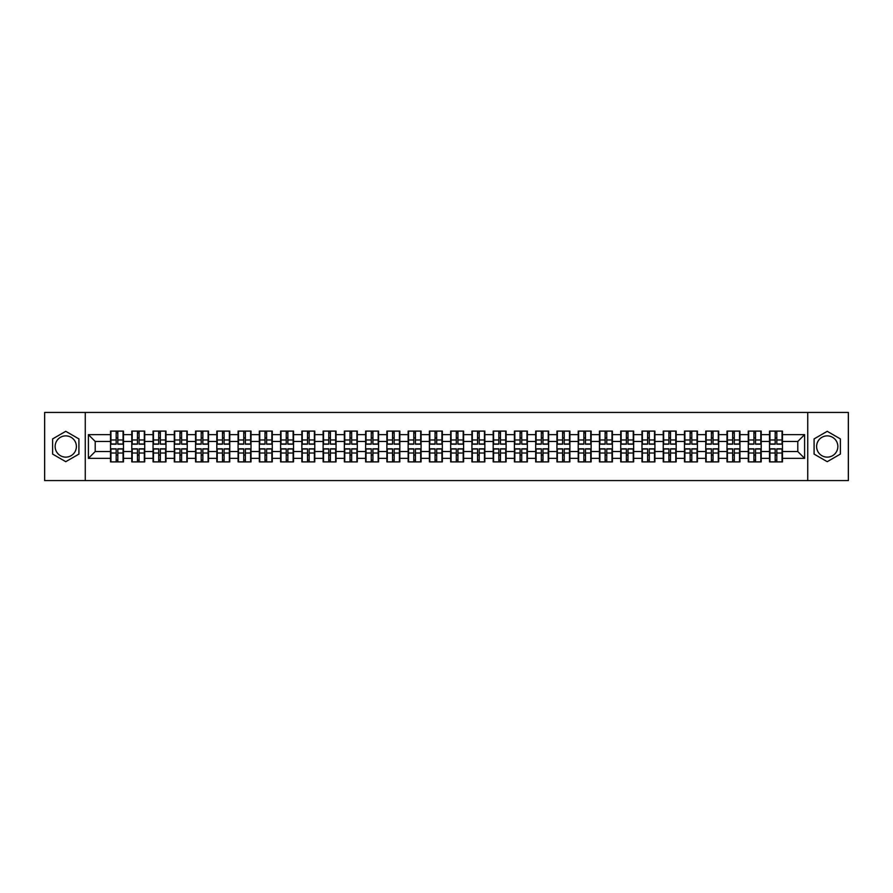 <?xml version="1.0" encoding="UTF-8"?>
<svg xmlns="http://www.w3.org/2000/svg" width="893" height="893" viewBox="0 0 893 893"><rect width="100%" height="100%" fill="white"/><g stroke="black" fill="none" stroke-linecap="round" stroke-linejoin="round"><path stroke-width="1.34" d="M827.231 435.873A10.627 10.627 0 0 0 816.604 446.5A10.627 10.627 0 0 0 827.231 457.127A10.627 10.627 0 0 0 837.857 446.5A10.627 10.627 0 0 0 827.231 435.873M65.769 457.127A10.627 10.627 0 0 1 55.143 446.5A10.627 10.627 0 0 1 65.769 435.873A10.627 10.627 0 0 1 76.396 446.5A10.627 10.627 0 0 1 65.769 457.127M807.741 480.568L848.35 480.568L848.35 412.432L807.741 412.432L807.741 480.568L85.259 480.568L85.259 412.432L44.65 412.432L44.65 480.568L85.259 480.568M807.741 412.432L85.259 412.432M797.795 451.545L797.795 441.455L782.469 441.455L782.469 451.545L797.795 451.545L804.604 458.355L804.604 434.645L782.469 434.645L782.469 431.107L769.52 431.107L769.52 441.455L761.204 441.455L761.204 451.545L769.52 451.545L769.52 441.455M804.604 458.355L782.469 458.355L782.469 461.893L769.52 461.893L769.52 458.355L761.204 458.355L761.204 461.893L748.267 461.893L748.267 458.355L739.951 458.355L739.951 461.893L727.002 461.893L727.002 458.355L718.698 458.355L718.698 461.893L705.749 461.893L705.749 458.355L697.433 458.355L697.433 461.893L684.485 461.893L684.485 458.355L676.18 458.355L676.18 461.893L663.231 461.893L663.231 458.355L654.915 458.355L654.915 461.893L641.978 461.893L641.978 458.355L633.662 458.355L633.662 461.893L620.713 461.893L620.713 458.355L612.408 458.355L612.408 461.893L599.46 461.893L599.46 458.355L591.144 458.355L591.144 461.893L578.206 461.893L578.206 458.355L569.89 458.355L569.89 461.893L556.942 461.893L556.942 458.355L548.637 458.355L548.637 461.893L535.688 461.893L535.688 458.355L527.372 458.355L527.372 461.893L514.424 461.893L514.424 458.355L506.119 458.355L506.119 461.893L493.17 461.893L493.17 458.355L484.854 458.355L484.854 461.893L471.917 461.893L471.917 458.355L463.601 458.355L463.601 461.893L450.652 461.893L450.652 458.355L442.348 458.355L442.348 461.893L429.399 461.893L429.399 458.355L421.083 458.355L421.083 461.893L408.146 461.893L408.146 458.355L399.83 458.355L399.83 461.893L386.881 461.893L386.881 458.355L378.576 458.355L378.576 461.893L365.628 461.893L365.628 458.355L357.312 458.355L357.312 461.893L344.363 461.893L344.363 458.355L336.058 458.355L336.058 461.893L323.11 461.893L323.11 458.355L314.794 458.355L314.794 461.893L301.856 461.893L301.856 458.355L293.54 458.355L293.54 461.893L280.592 461.893L280.592 458.355L272.287 458.355L272.287 461.893L259.338 461.893L259.338 458.355L251.022 458.355L251.022 461.893L238.085 461.893L238.085 458.355L229.769 458.355L229.769 461.893L216.82 461.893L216.82 458.355L208.516 458.355L208.516 461.893L195.567 461.893L195.567 458.355L187.251 458.355L187.251 461.893L174.302 461.893L174.302 458.355L165.998 458.355L165.998 461.893L153.049 461.893L153.049 458.355L144.733 458.355L144.733 461.893L131.796 461.893L131.796 458.355L123.48 458.355L123.48 461.893L110.531 461.893L110.531 458.355L88.396 458.355L88.396 434.645L110.531 434.645L110.531 441.455L95.205 441.455L95.205 451.545L110.531 451.545L110.531 441.455M769.52 434.645L761.204 434.645L761.204 431.107L748.267 431.107L748.267 434.645L739.951 434.645L739.951 431.107L727.002 431.107L727.002 434.645L718.698 434.645L718.698 431.107L705.749 431.107L705.749 434.645L697.433 434.645L697.433 431.107L684.485 431.107L684.485 434.645L676.18 434.645L676.18 431.107L663.231 431.107L663.231 434.645L654.915 434.645L654.915 431.107L641.978 431.107L641.978 434.645L633.662 434.645L633.662 431.107L620.713 431.107L620.713 434.645L612.408 434.645L612.408 431.107L599.46 431.107L599.46 434.645L591.144 434.645L591.144 431.107L578.206 431.107L578.206 434.645L569.89 434.645L569.89 431.107L556.942 431.107L556.942 434.645L548.637 434.645L548.637 431.107L535.688 431.107L535.688 434.645L527.372 434.645L527.372 431.107L514.424 431.107L514.424 434.645L506.119 434.645L506.119 431.107L493.17 431.107L493.17 434.645L484.854 434.645L484.854 431.107L471.917 431.107L471.917 434.645L463.601 434.645L463.601 431.107L450.652 431.107L450.652 434.645L442.348 434.645L442.348 431.107L429.399 431.107L429.399 434.645L421.083 434.645L421.083 431.107L408.146 431.107L408.146 434.645L399.83 434.645L399.83 431.107L386.881 431.107L386.881 434.645L378.576 434.645L378.576 431.107L365.628 431.107L365.628 434.645L357.312 434.645L357.312 431.107L344.363 431.107L344.363 434.645L336.058 434.645L336.058 431.107L323.11 431.107L323.11 434.645L314.794 434.645L314.794 431.107L301.856 431.107L301.856 434.645L293.54 434.645L293.54 431.107L280.592 431.107L280.592 434.645L272.287 434.645L272.287 431.107L259.338 431.107L259.338 434.645L251.022 434.645L251.022 431.107L238.085 431.107L238.085 434.645L229.769 434.645L229.769 431.107L216.82 431.107L216.82 434.645L208.516 434.645L208.516 431.107L195.567 431.107L195.567 434.645L187.251 434.645L187.251 431.107L174.302 431.107L174.302 434.645L165.998 434.645L165.998 431.107L153.049 431.107L153.049 434.645L144.733 434.645L144.733 431.107L131.796 431.107L131.796 434.645L123.48 434.645L123.48 431.107L110.531 431.107L110.531 434.645M769.52 451.545L769.52 458.355M761.204 451.545L761.204 458.355M761.204 434.645L761.204 441.455M739.951 451.545L748.267 451.545L748.267 441.455L739.951 441.455L739.951 458.355M748.267 451.545L748.267 458.355M748.267 434.645L748.267 441.455M739.951 434.645L739.951 441.455M718.698 451.545L727.002 451.545L727.002 441.455L718.698 441.455L718.698 458.355M727.002 451.545L727.002 458.355M727.002 434.645L727.002 441.455M718.698 434.645L718.698 441.455M697.433 451.545L705.749 451.545L705.749 441.455L697.433 441.455L697.433 458.355M705.749 451.545L705.749 458.355M705.749 434.645L705.749 441.455M697.433 434.645L697.433 441.455M676.18 451.545L684.485 451.545L684.485 441.455L676.18 441.455L676.18 458.355M684.485 451.545L684.485 458.355M684.485 434.645L684.485 441.455M676.18 434.645L676.18 441.455M654.915 451.545L663.231 451.545L663.231 441.455L654.915 441.455L654.915 458.355M663.231 451.545L663.231 458.355M663.231 434.645L663.231 441.455M654.915 434.645L654.915 441.455M633.662 451.545L641.978 451.545L641.978 441.455L633.662 441.455L633.662 458.355M641.978 451.545L641.978 458.355M641.978 434.645L641.978 441.455M633.662 434.645L633.662 441.455M612.408 451.545L620.713 451.545L620.713 441.455L612.408 441.455L612.408 458.355M620.713 451.545L620.713 458.355M620.713 434.645L620.713 441.455M612.408 434.645L612.408 441.455M591.144 451.545L599.46 451.545L599.46 441.455L591.144 441.455L591.144 458.355M599.46 451.545L599.46 458.355M599.46 434.645L599.46 441.455M591.144 434.645L591.144 441.455M569.89 451.545L578.206 451.545L578.206 441.455L569.89 441.455L569.89 458.355M578.206 451.545L578.206 458.355M578.206 434.645L578.206 441.455M569.89 434.645L569.89 441.455M548.637 451.545L556.942 451.545L556.942 441.455L548.637 441.455L548.637 458.355M556.942 451.545L556.942 458.355M556.942 434.645L556.942 441.455M548.637 434.645L548.637 441.455M527.372 451.545L535.688 451.545L535.688 441.455L527.372 441.455L527.372 458.355M535.688 451.545L535.688 458.355M535.688 434.645L535.688 441.455M527.372 434.645L527.372 441.455M506.119 451.545L514.424 451.545L514.424 441.455L506.119 441.455L506.119 458.355M514.424 451.545L514.424 458.355M514.424 434.645L514.424 441.455M506.119 434.645L506.119 441.455M484.854 451.545L493.17 451.545L493.17 441.455L484.854 441.455L484.854 458.355M493.17 451.545L493.17 458.355M493.17 434.645L493.17 441.455M484.854 434.645L484.854 441.455M463.601 451.545L471.917 451.545L471.917 441.455L463.601 441.455L463.601 458.355M471.917 451.545L471.917 458.355M471.917 434.645L471.917 441.455M463.601 434.645L463.601 441.455M442.348 451.545L450.652 451.545L450.652 441.455L442.348 441.455L442.348 458.355M450.652 451.545L450.652 458.355M450.652 434.645L450.652 441.455M442.348 434.645L442.348 441.455M421.083 451.545L429.399 451.545L429.399 441.455L421.083 441.455L421.083 458.355M429.399 451.545L429.399 458.355M429.399 434.645L429.399 441.455M421.083 434.645L421.083 441.455M399.83 451.545L408.146 451.545L408.146 441.455L399.83 441.455L399.83 458.355M408.146 451.545L408.146 458.355M408.146 434.645L408.146 441.455M399.83 434.645L399.83 441.455M378.576 451.545L386.881 451.545L386.881 441.455L378.576 441.455L378.576 458.355M386.881 451.545L386.881 458.355M386.881 434.645L386.881 441.455M378.576 434.645L378.576 441.455M357.312 451.545L365.628 451.545L365.628 441.455L357.312 441.455L357.312 458.355M365.628 451.545L365.628 458.355M365.628 434.645L365.628 441.455M357.312 434.645L357.312 441.455M336.058 451.545L344.363 451.545L344.363 441.455L336.058 441.455L336.058 458.355M344.363 451.545L344.363 458.355M344.363 434.645L344.363 441.455M336.058 434.645L336.058 441.455M314.794 451.545L323.11 451.545L323.11 441.455L314.794 441.455L314.794 458.355M323.11 451.545L323.11 458.355M323.11 434.645L323.11 441.455M314.794 434.645L314.794 441.455M293.54 451.545L301.856 451.545L301.856 441.455L293.54 441.455L293.54 458.355M301.856 451.545L301.856 458.355M301.856 434.645L301.856 441.455M293.54 434.645L293.54 441.455M272.287 451.545L280.592 451.545L280.592 441.455L272.287 441.455L272.287 458.355M280.592 451.545L280.592 458.355M280.592 434.645L280.592 441.455M272.287 434.645L272.287 441.455M251.022 451.545L259.338 451.545L259.338 441.455L251.022 441.455L251.022 458.355M259.338 451.545L259.338 458.355M259.338 434.645L259.338 441.455M251.022 434.645L251.022 441.455M229.769 451.545L238.085 451.545L238.085 441.455L229.769 441.455L229.769 458.355M238.085 451.545L238.085 458.355M238.085 434.645L238.085 441.455M229.769 434.645L229.769 441.455M208.516 451.545L216.82 451.545L216.82 441.455L208.516 441.455L208.516 458.355M216.82 451.545L216.82 458.355M216.82 434.645L216.82 441.455M208.516 434.645L208.516 441.455M187.251 451.545L195.567 451.545L195.567 441.455L187.251 441.455L187.251 458.355M195.567 451.545L195.567 458.355M195.567 434.645L195.567 441.455M187.251 434.645L187.251 441.455M165.998 451.545L174.302 451.545L174.302 441.455L165.998 441.455L165.998 458.355M174.302 451.545L174.302 458.355M174.302 434.645L174.302 441.455M165.998 434.645L165.998 441.455M144.733 451.545L153.049 451.545L153.049 441.455L144.733 441.455L144.733 458.355M153.049 451.545L153.049 458.355M153.049 434.645L153.049 441.455M144.733 434.645L144.733 441.455M123.48 451.545L131.796 451.545L131.796 441.455L123.48 441.455L123.48 458.355M131.796 451.545L131.796 458.355M131.796 434.645L131.796 441.455M123.48 434.645L123.48 441.455M110.531 451.545L110.531 458.355M95.205 451.545L88.396 458.355M88.396 434.645L95.205 441.455M782.469 451.545L782.469 458.355M782.469 434.645L782.469 441.455M804.604 434.645L797.795 441.455M65.769 431.319L52.62 438.909L52.62 454.091L65.769 461.681L78.919 454.091L78.919 438.909L65.769 431.319M814.081 454.091L827.231 461.681L840.38 454.091L840.38 438.909L827.231 431.319L814.081 438.909L814.081 454.091M123.067 431.107L123.067 444.178L117.82 444.178L117.82 431.107M116.19 431.107L116.19 444.178L110.944 444.178L110.944 431.107M116.19 432.871L117.82 432.871M117.82 437.916L116.19 437.916M110.944 461.893L110.944 448.822L116.19 448.822L116.19 461.893M117.82 461.893L117.82 448.822L123.067 448.822L123.067 461.893M117.82 460.129L116.19 460.129M116.19 455.084L117.82 455.084M144.331 431.107L144.331 444.178L139.085 444.178L139.085 431.107M137.444 431.107L137.444 444.178L132.197 444.178L132.197 431.107M137.444 432.871L139.085 432.871M139.085 437.916L137.444 437.916M165.585 431.107L165.585 444.178L160.338 444.178L160.338 431.107M158.708 431.107L158.708 444.178L153.462 444.178L153.462 431.107M158.708 432.871L160.338 432.871M160.338 437.916L158.708 437.916M186.849 431.107L186.849 444.178L181.603 444.178L181.603 431.107M179.962 431.107L179.962 444.178L174.715 444.178L174.715 431.107M179.962 432.871L181.603 432.871M181.603 437.916L179.962 437.916M208.102 431.107L208.102 444.178L202.856 444.178L202.856 431.107M201.215 431.107L201.215 444.178L195.969 444.178L195.969 431.107M201.215 432.871L202.856 432.871M202.856 437.916L201.215 437.916M229.356 431.107L229.356 444.178L224.11 444.178L224.11 431.107M222.48 431.107L222.48 444.178L217.233 444.178L217.233 431.107M222.48 432.871L224.11 432.871M224.11 437.916L222.48 437.916M132.197 461.893L132.197 448.822L137.444 448.822L137.444 461.893M139.085 461.893L139.085 448.822L144.331 448.822L144.331 461.893M139.085 460.129L137.444 460.129M137.444 455.084L139.085 455.084M153.462 461.893L153.462 448.822L158.708 448.822L158.708 461.893M160.338 461.893L160.338 448.822L165.585 448.822L165.585 461.893M160.338 460.129L158.708 460.129M158.708 455.084L160.338 455.084M174.715 461.893L174.715 448.822L179.962 448.822L179.962 461.893M181.603 461.893L181.603 448.822L186.849 448.822L186.849 461.893M181.603 460.129L179.962 460.129M179.962 455.084L181.603 455.084M195.969 461.893L195.969 448.822L201.215 448.822L201.215 461.893M202.856 461.893L202.856 448.822L208.102 448.822L208.102 461.893M202.856 460.129L201.215 460.129M201.215 455.084L202.856 455.084M217.233 461.893L217.233 448.822L222.48 448.822L222.48 461.893M224.11 461.893L224.11 448.822L229.356 448.822L229.356 461.893M224.11 460.129L222.48 460.129M222.48 455.084L224.11 455.084M250.62 431.107L250.62 444.178L245.374 444.178L245.374 431.107M243.733 431.107L243.733 444.178L238.487 444.178L238.487 431.107M243.733 432.871L245.374 432.871M245.374 437.916L243.733 437.916M238.487 461.893L238.487 448.822L243.733 448.822L243.733 461.893M245.374 461.893L245.374 448.822L250.62 448.822L250.62 461.893M245.374 460.129L243.733 460.129M243.733 455.084L245.374 455.084M271.874 431.107L271.874 444.178L266.627 444.178L266.627 431.107M264.998 431.107L264.998 444.178L259.751 444.178L259.751 431.107M264.998 432.871L266.627 432.871M266.627 437.916L264.998 437.916M259.751 461.893L259.751 448.822L264.998 448.822L264.998 461.893M266.627 461.893L266.627 448.822L271.874 448.822L271.874 461.893M266.627 460.129L264.998 460.129M264.998 455.084L266.627 455.084M293.127 431.107L293.127 444.178L287.881 444.178L287.881 431.107M286.251 431.107L286.251 444.178L281.005 444.178L281.005 431.107M286.251 432.871L287.881 432.871M287.881 437.916L286.251 437.916M281.005 461.893L281.005 448.822L286.251 448.822L286.251 461.893M287.881 461.893L287.881 448.822L293.127 448.822L293.127 461.893M287.881 460.129L286.251 460.129M286.251 455.084L287.881 455.084M314.392 431.107L314.392 444.178L309.145 444.178L309.145 431.107M307.505 431.107L307.505 444.178L302.258 444.178L302.258 431.107M307.505 432.871L309.145 432.871M309.145 437.916L307.505 437.916M302.258 461.893L302.258 448.822L307.505 448.822L307.505 461.893M309.145 461.893L309.145 448.822L314.392 448.822L314.392 461.893M309.145 460.129L307.505 460.129M307.505 455.084L309.145 455.084M335.645 431.107L335.645 444.178L330.399 444.178L330.399 431.107M328.769 431.107L328.769 444.178L323.523 444.178L323.523 431.107M328.769 432.871L330.399 432.871M330.399 437.916L328.769 437.916M323.523 461.893L323.523 448.822L328.769 448.822L328.769 461.893M330.399 461.893L330.399 448.822L335.645 448.822L335.645 461.893M330.399 460.129L328.769 460.129M328.769 455.084L330.399 455.084M356.91 431.107L356.91 444.178L351.663 444.178L351.663 431.107M350.023 431.107L350.023 444.178L344.776 444.178L344.776 431.107M350.023 432.871L351.663 432.871M351.663 437.916L350.023 437.916M344.776 461.893L344.776 448.822L350.023 448.822L350.023 461.893M351.663 461.893L351.663 448.822L356.91 448.822L356.91 461.893M351.663 460.129L350.023 460.129M350.023 455.084L351.663 455.084M378.163 431.107L378.163 444.178L372.917 444.178L372.917 431.107M371.276 431.107L371.276 444.178L366.03 444.178L366.03 431.107M371.276 432.871L372.917 432.871M372.917 437.916L371.276 437.916M366.03 461.893L366.03 448.822L371.276 448.822L371.276 461.893M372.917 461.893L372.917 448.822L378.163 448.822L378.163 461.893M372.917 460.129L371.276 460.129M371.276 455.084L372.917 455.084M399.417 431.107L399.417 444.178L394.17 444.178L394.17 431.107M392.54 431.107L392.54 444.178L387.294 444.178L387.294 431.107M392.54 432.871L394.17 432.871M394.17 437.916L392.54 437.916M387.294 461.893L387.294 448.822L392.54 448.822L392.54 461.893M394.17 461.893L394.17 448.822L399.417 448.822L399.417 461.893M394.17 460.129L392.54 460.129M392.54 455.084L394.17 455.084M420.681 431.107L420.681 444.178L415.435 444.178L415.435 431.107M413.794 431.107L413.794 444.178L408.548 444.178L408.548 431.107M413.794 432.871L415.435 432.871M415.435 437.916L413.794 437.916M408.548 461.893L408.548 448.822L413.794 448.822L413.794 461.893M415.435 461.893L415.435 448.822L420.681 448.822L420.681 461.893M415.435 460.129L413.794 460.129M413.794 455.084L415.435 455.084M441.935 431.107L441.935 444.178L436.688 444.178L436.688 431.107M435.058 431.107L435.058 444.178L429.812 444.178L429.812 431.107M435.058 432.871L436.688 432.871M436.688 437.916L435.058 437.916M429.812 461.893L429.812 448.822L435.058 448.822L435.058 461.893M436.688 461.893L436.688 448.822L441.935 448.822L441.935 461.893M436.688 460.129L435.058 460.129M435.058 455.084L436.688 455.084M463.188 431.107L463.188 444.178L457.942 444.178L457.942 431.107M456.312 431.107L456.312 444.178L451.065 444.178L451.065 431.107M456.312 432.871L457.942 432.871M457.942 437.916L456.312 437.916M451.065 461.893L451.065 448.822L456.312 448.822L456.312 461.893M457.942 461.893L457.942 448.822L463.188 448.822L463.188 461.893M457.942 460.129L456.312 460.129M456.312 455.084L457.942 455.084M484.452 431.107L484.452 444.178L479.206 444.178L479.206 431.107M477.565 431.107L477.565 444.178L472.319 444.178L472.319 431.107M477.565 432.871L479.206 432.871M479.206 437.916L477.565 437.916M472.319 461.893L472.319 448.822L477.565 448.822L477.565 461.893M479.206 461.893L479.206 448.822L484.452 448.822L484.452 461.893M479.206 460.129L477.565 460.129M477.565 455.084L479.206 455.084M505.706 431.107L505.706 444.178L500.46 444.178L500.46 431.107M498.83 431.107L498.83 444.178L493.583 444.178L493.583 431.107M498.83 432.871L500.46 432.871M500.46 437.916L498.83 437.916M493.583 461.893L493.583 448.822L498.83 448.822L498.83 461.893M500.46 461.893L500.46 448.822L505.706 448.822L505.706 461.893M500.46 460.129L498.83 460.129M498.83 455.084L500.46 455.084M526.97 431.107L526.97 444.178L521.724 444.178L521.724 431.107M520.083 431.107L520.083 444.178L514.837 444.178L514.837 431.107M520.083 432.871L521.724 432.871M521.724 437.916L520.083 437.916M514.837 461.893L514.837 448.822L520.083 448.822L520.083 461.893M521.724 461.893L521.724 448.822L526.97 448.822L526.97 461.893M521.724 460.129L520.083 460.129M520.083 455.084L521.724 455.084M548.224 431.107L548.224 444.178L542.977 444.178L542.977 431.107M541.337 431.107L541.337 444.178L536.09 444.178L536.09 431.107M541.337 432.871L542.977 432.871M542.977 437.916L541.337 437.916M536.09 461.893L536.09 448.822L541.337 448.822L541.337 461.893M542.977 461.893L542.977 448.822L548.224 448.822L548.224 461.893M542.977 460.129L541.337 460.129M541.337 455.084L542.977 455.084M569.477 431.107L569.477 444.178L564.231 444.178L564.231 431.107M562.601 431.107L562.601 444.178L557.355 444.178L557.355 431.107M562.601 432.871L564.231 432.871M564.231 437.916L562.601 437.916M557.355 461.893L557.355 448.822L562.601 448.822L562.601 461.893M564.231 461.893L564.231 448.822L569.477 448.822L569.477 461.893M564.231 460.129L562.601 460.129M562.601 455.084L564.231 455.084M590.742 431.107L590.742 444.178L585.495 444.178L585.495 431.107M583.855 431.107L583.855 444.178L578.608 444.178L578.608 431.107M583.855 432.871L585.495 432.871M585.495 437.916L583.855 437.916M578.608 461.893L578.608 448.822L583.855 448.822L583.855 461.893M585.495 461.893L585.495 448.822L590.742 448.822L590.742 461.893M585.495 460.129L583.855 460.129M583.855 455.084L585.495 455.084M611.995 431.107L611.995 444.178L606.749 444.178L606.749 431.107M605.119 431.107L605.119 444.178L599.873 444.178L599.873 431.107M605.119 432.871L606.749 432.871M606.749 437.916L605.119 437.916M599.873 461.893L599.873 448.822L605.119 448.822L605.119 461.893M606.749 461.893L606.749 448.822L611.995 448.822L611.995 461.893M606.749 460.129L605.119 460.129M605.119 455.084L606.749 455.084M633.249 431.107L633.249 444.178L628.002 444.178L628.002 431.107M626.373 431.107L626.373 444.178L621.126 444.178L621.126 431.107M626.373 432.871L628.002 432.871M628.002 437.916L626.373 437.916M621.126 461.893L621.126 448.822L626.373 448.822L626.373 461.893M628.002 461.893L628.002 448.822L633.249 448.822L633.249 461.893M628.002 460.129L626.373 460.129M626.373 455.084L628.002 455.084M654.513 431.107L654.513 444.178L649.267 444.178L649.267 431.107M647.626 431.107L647.626 444.178L642.38 444.178L642.38 431.107M647.626 432.871L649.267 432.871M649.267 437.916L647.626 437.916M642.38 461.893L642.38 448.822L647.626 448.822L647.626 461.893M649.267 461.893L649.267 448.822L654.513 448.822L654.513 461.893M649.267 460.129L647.626 460.129M647.626 455.084L649.267 455.084M675.767 431.107L675.767 444.178L670.52 444.178L670.52 431.107M668.89 431.107L668.89 444.178L663.644 444.178L663.644 431.107M668.89 432.871L670.52 432.871M670.52 437.916L668.89 437.916M663.644 461.893L663.644 448.822L668.89 448.822L668.89 461.893M670.52 461.893L670.52 448.822L675.767 448.822L675.767 461.893M670.52 460.129L668.89 460.129M668.89 455.084L670.52 455.084M697.031 431.107L697.031 444.178L691.785 444.178L691.785 431.107M690.144 431.107L690.144 444.178L684.898 444.178L684.898 431.107M690.144 432.871L691.785 432.871M691.785 437.916L690.144 437.916M684.898 461.893L684.898 448.822L690.144 448.822L690.144 461.893M691.785 461.893L691.785 448.822L697.031 448.822L697.031 461.893M691.785 460.129L690.144 460.129M690.144 455.084L691.785 455.084M718.285 431.107L718.285 444.178L713.038 444.178L713.038 431.107M711.397 431.107L711.397 444.178L706.151 444.178L706.151 431.107M711.397 432.871L713.038 432.871M713.038 437.916L711.397 437.916M706.151 461.893L706.151 448.822L711.397 448.822L711.397 461.893M713.038 461.893L713.038 448.822L718.285 448.822L718.285 461.893M713.038 460.129L711.397 460.129M711.397 455.084L713.038 455.084M739.538 431.107L739.538 444.178L734.292 444.178L734.292 431.107M732.662 431.107L732.662 444.178L727.415 444.178L727.415 431.107M732.662 432.871L734.292 432.871M734.292 437.916L732.662 437.916M727.415 461.893L727.415 448.822L732.662 448.822L732.662 461.893M734.292 461.893L734.292 448.822L739.538 448.822L739.538 461.893M734.292 460.129L732.662 460.129M732.662 455.084L734.292 455.084M760.803 431.107L760.803 444.178L755.556 444.178L755.556 431.107M753.915 431.107L753.915 444.178L748.669 444.178L748.669 431.107M753.915 432.871L755.556 432.871M755.556 437.916L753.915 437.916M748.669 461.893L748.669 448.822L753.915 448.822L753.915 461.893M755.556 461.893L755.556 448.822L760.803 448.822L760.803 461.893M755.556 460.129L753.915 460.129M753.915 455.084L755.556 455.084M782.056 431.107L782.056 444.178L776.81 444.178L776.81 431.107M775.18 431.107L775.18 444.178L769.933 444.178L769.933 431.107M775.18 432.871L776.81 432.871M776.81 437.916L775.18 437.916M769.933 461.893L769.933 448.822L775.18 448.822L775.18 461.893M776.81 461.893L776.81 448.822L782.056 448.822L782.056 461.893M776.81 460.129L775.18 460.129M775.18 455.084L776.81 455.084M116.19 439.981L110.944 439.981M116.19 444.011L110.944 444.011M123.067 439.981L117.82 439.981M123.067 444.011L117.82 444.011M117.82 453.019L123.067 453.019M117.82 448.989L123.067 448.989M110.944 453.019L116.19 453.019M110.944 448.989L116.19 448.989M137.444 439.981L132.197 439.981M137.444 444.011L132.197 444.011M144.331 439.981L139.085 439.981M144.331 444.011L139.085 444.011M158.708 439.981L153.462 439.981M158.708 444.011L153.462 444.011M165.585 439.981L160.338 439.981M165.585 444.011L160.338 444.011M179.962 439.981L174.715 439.981M179.962 444.011L174.715 444.011M186.849 439.981L181.603 439.981M186.849 444.011L181.603 444.011M201.215 439.981L195.969 439.981M201.215 444.011L195.969 444.011M208.102 439.981L202.856 439.981M208.102 444.011L202.856 444.011M222.48 439.981L217.233 439.981M222.48 444.011L217.233 444.011M229.356 439.981L224.11 439.981M229.356 444.011L224.11 444.011M139.085 453.019L144.331 453.019M139.085 448.989L144.331 448.989M132.197 453.019L137.444 453.019M132.197 448.989L137.444 448.989M160.338 453.019L165.585 453.019M160.338 448.989L165.585 448.989M153.462 453.019L158.708 453.019M153.462 448.989L158.708 448.989M181.603 453.019L186.849 453.019M181.603 448.989L186.849 448.989M174.715 453.019L179.962 453.019M174.715 448.989L179.962 448.989M202.856 453.019L208.102 453.019M202.856 448.989L208.102 448.989M195.969 453.019L201.215 453.019M195.969 448.989L201.215 448.989M224.11 453.019L229.356 453.019M224.11 448.989L229.356 448.989M217.233 453.019L222.48 453.019M217.233 448.989L222.48 448.989M243.733 439.981L238.487 439.981M243.733 444.011L238.487 444.011M250.62 439.981L245.374 439.981M250.62 444.011L245.374 444.011M245.374 453.019L250.62 453.019M245.374 448.989L250.62 448.989M238.487 453.019L243.733 453.019M238.487 448.989L243.733 448.989M264.998 439.981L259.751 439.981M264.998 444.011L259.751 444.011M271.874 439.981L266.627 439.981M271.874 444.011L266.627 444.011M266.627 453.019L271.874 453.019M266.627 448.989L271.874 448.989M259.751 453.019L264.998 453.019M259.751 448.989L264.998 448.989M286.251 439.981L281.005 439.981M286.251 444.011L281.005 444.011M293.127 439.981L287.881 439.981M293.127 444.011L287.881 444.011M287.881 453.019L293.127 453.019M287.881 448.989L293.127 448.989M281.005 453.019L286.251 453.019M281.005 448.989L286.251 448.989M307.505 439.981L302.258 439.981M307.505 444.011L302.258 444.011M314.392 439.981L309.145 439.981M314.392 444.011L309.145 444.011M309.145 453.019L314.392 453.019M309.145 448.989L314.392 448.989M302.258 453.019L307.505 453.019M302.258 448.989L307.505 448.989M328.769 439.981L323.523 439.981M328.769 444.011L323.523 444.011M335.645 439.981L330.399 439.981M335.645 444.011L330.399 444.011M330.399 453.019L335.645 453.019M330.399 448.989L335.645 448.989M323.523 453.019L328.769 453.019M323.523 448.989L328.769 448.989M350.023 439.981L344.776 439.981M350.023 444.011L344.776 444.011M356.91 439.981L351.663 439.981M356.91 444.011L351.663 444.011M351.663 453.019L356.91 453.019M351.663 448.989L356.91 448.989M344.776 453.019L350.023 453.019M344.776 448.989L350.023 448.989M371.276 439.981L366.03 439.981M371.276 444.011L366.03 444.011M378.163 439.981L372.917 439.981M378.163 444.011L372.917 444.011M372.917 453.019L378.163 453.019M372.917 448.989L378.163 448.989M366.03 453.019L371.276 453.019M366.03 448.989L371.276 448.989M392.54 439.981L387.294 439.981M392.54 444.011L387.294 444.011M399.417 439.981L394.17 439.981M399.417 444.011L394.17 444.011M394.17 453.019L399.417 453.019M394.17 448.989L399.417 448.989M387.294 453.019L392.54 453.019M387.294 448.989L392.54 448.989M413.794 439.981L408.548 439.981M413.794 444.011L408.548 444.011M420.681 439.981L415.435 439.981M420.681 444.011L415.435 444.011M415.435 453.019L420.681 453.019M415.435 448.989L420.681 448.989M408.548 453.019L413.794 453.019M408.548 448.989L413.794 448.989M435.058 439.981L429.812 439.981M435.058 444.011L429.812 444.011M441.935 439.981L436.688 439.981M441.935 444.011L436.688 444.011M436.688 453.019L441.935 453.019M436.688 448.989L441.935 448.989M429.812 453.019L435.058 453.019M429.812 448.989L435.058 448.989M456.312 439.981L451.065 439.981M456.312 444.011L451.065 444.011M463.188 439.981L457.942 439.981M463.188 444.011L457.942 444.011M457.942 453.019L463.188 453.019M457.942 448.989L463.188 448.989M451.065 453.019L456.312 453.019M451.065 448.989L456.312 448.989M477.565 439.981L472.319 439.981M477.565 444.011L472.319 444.011M484.452 439.981L479.206 439.981M484.452 444.011L479.206 444.011M479.206 453.019L484.452 453.019M479.206 448.989L484.452 448.989M472.319 453.019L477.565 453.019M472.319 448.989L477.565 448.989M498.83 439.981L493.583 439.981M498.83 444.011L493.583 444.011M505.706 439.981L500.46 439.981M505.706 444.011L500.46 444.011M500.46 453.019L505.706 453.019M500.46 448.989L505.706 448.989M493.583 453.019L498.83 453.019M493.583 448.989L498.83 448.989M520.083 439.981L514.837 439.981M520.083 444.011L514.837 444.011M526.97 439.981L521.724 439.981M526.97 444.011L521.724 444.011M521.724 453.019L526.97 453.019M521.724 448.989L526.97 448.989M514.837 453.019L520.083 453.019M514.837 448.989L520.083 448.989M541.337 439.981L536.09 439.981M541.337 444.011L536.09 444.011M548.224 439.981L542.977 439.981M548.224 444.011L542.977 444.011M542.977 453.019L548.224 453.019M542.977 448.989L548.224 448.989M536.09 453.019L541.337 453.019M536.09 448.989L541.337 448.989M562.601 439.981L557.355 439.981M562.601 444.011L557.355 444.011M569.477 439.981L564.231 439.981M569.477 444.011L564.231 444.011M564.231 453.019L569.477 453.019M564.231 448.989L569.477 448.989M557.355 453.019L562.601 453.019M557.355 448.989L562.601 448.989M583.855 439.981L578.608 439.981M583.855 444.011L578.608 444.011M590.742 439.981L585.495 439.981M590.742 444.011L585.495 444.011M585.495 453.019L590.742 453.019M585.495 448.989L590.742 448.989M578.608 453.019L583.855 453.019M578.608 448.989L583.855 448.989M605.119 439.981L599.873 439.981M605.119 444.011L599.873 444.011M611.995 439.981L606.749 439.981M611.995 444.011L606.749 444.011M606.749 453.019L611.995 453.019M606.749 448.989L611.995 448.989M599.873 453.019L605.119 453.019M599.873 448.989L605.119 448.989M626.373 439.981L621.126 439.981M626.373 444.011L621.126 444.011M633.249 439.981L628.002 439.981M633.249 444.011L628.002 444.011M628.002 453.019L633.249 453.019M628.002 448.989L633.249 448.989M621.126 453.019L626.373 453.019M621.126 448.989L626.373 448.989M647.626 439.981L642.38 439.981M647.626 444.011L642.38 444.011M654.513 439.981L649.267 439.981M654.513 444.011L649.267 444.011M649.267 453.019L654.513 453.019M649.267 448.989L654.513 448.989M642.38 453.019L647.626 453.019M642.38 448.989L647.626 448.989M668.89 439.981L663.644 439.981M668.89 444.011L663.644 444.011M675.767 439.981L670.52 439.981M675.767 444.011L670.52 444.011M670.52 453.019L675.767 453.019M670.52 448.989L675.767 448.989M663.644 453.019L668.89 453.019M663.644 448.989L668.89 448.989M690.144 439.981L684.898 439.981M690.144 444.011L684.898 444.011M697.031 439.981L691.785 439.981M697.031 444.011L691.785 444.011M691.785 453.019L697.031 453.019M691.785 448.989L697.031 448.989M684.898 453.019L690.144 453.019M684.898 448.989L690.144 448.989M711.397 439.981L706.151 439.981M711.397 444.011L706.151 444.011M718.285 439.981L713.038 439.981M718.285 444.011L713.038 444.011M713.038 453.019L718.285 453.019M713.038 448.989L718.285 448.989M706.151 453.019L711.397 453.019M706.151 448.989L711.397 448.989M732.662 439.981L727.415 439.981M732.662 444.011L727.415 444.011M739.538 439.981L734.292 439.981M739.538 444.011L734.292 444.011M734.292 453.019L739.538 453.019M734.292 448.989L739.538 448.989M727.415 453.019L732.662 453.019M727.415 448.989L732.662 448.989M753.915 439.981L748.669 439.981M753.915 444.011L748.669 444.011M760.803 439.981L755.556 439.981M760.803 444.011L755.556 444.011M755.556 453.019L760.803 453.019M755.556 448.989L760.803 448.989M748.669 453.019L753.915 453.019M748.669 448.989L753.915 448.989M775.18 439.981L769.933 439.981M775.18 444.011L769.933 444.011M782.056 439.981L776.81 439.981M782.056 444.011L776.81 444.011M776.81 453.019L782.056 453.019M776.81 448.989L782.056 448.989M769.933 453.019L775.18 453.019M769.933 448.989L775.18 448.989"/></g></svg>

